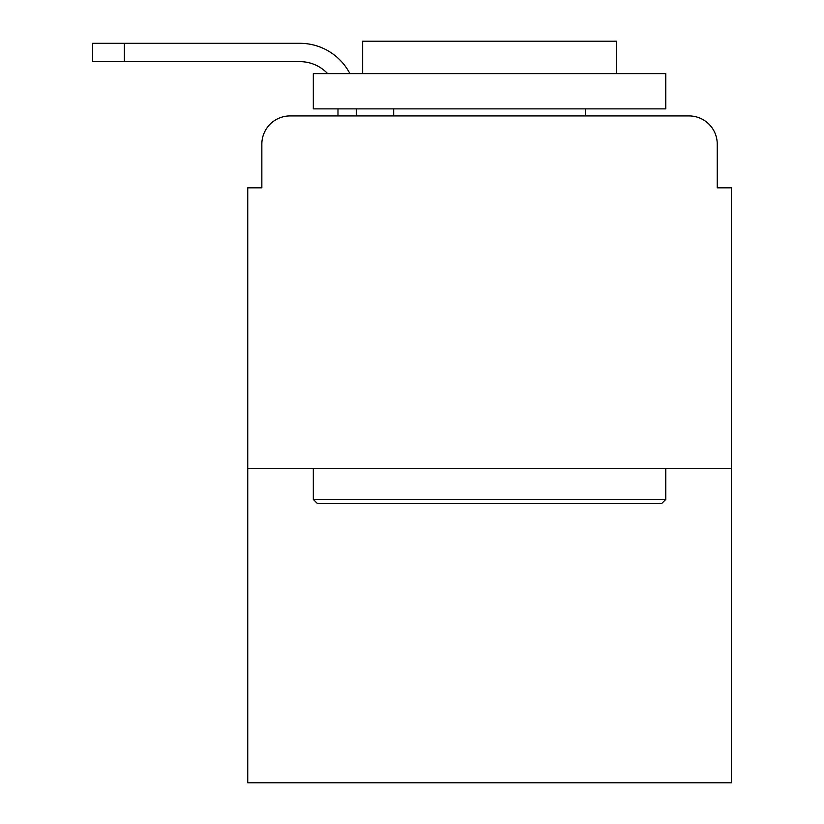 <?xml version="1.0" encoding="UTF-8"?>
<svg xmlns="http://www.w3.org/2000/svg" width="824" height="824" viewBox="0 0 824 824"><rect width="100%" height="100%" fill="white"/><g stroke="black" fill="none" stroke-linecap="round" stroke-linejoin="round"><path stroke-width="1.24" d="M261.847 144.118L261.847 187.831L261.847 144.118A28.201 28.201 0 0 1 290.048 115.927L337.984 115.927L337.984 108.871M731.341 468.392L247.746 468.392L247.746 782.8L731.341 782.8L731.341 187.831L717.24 187.831L717.24 144.118A28.201 28.201 0 0 0 689.039 115.927L290.048 115.927M247.746 468.392L247.746 187.831L261.847 187.831M356.308 108.871L356.308 115.927L379.576 115.927M599.511 115.927L689.039 115.927M717.24 187.831L717.24 144.118M299.915 61.646A38.069 38.069 0 0 1 327.643 73.624A38.069 38.069 0 0 0 299.915 61.646A38.069 38.069 0 0 1 327.643 73.624A38.069 38.069 0 0 0 299.915 61.646A38.069 38.069 0 0 1 327.643 73.624A38.069 38.069 0 0 0 299.915 61.646A38.069 38.069 0 0 1 327.643 73.624A38.069 38.069 0 0 0 299.915 61.646A38.069 38.069 0 0 1 327.643 73.624A38.069 38.069 0 0 0 299.915 61.646A38.069 38.069 0 0 1 327.643 73.624A38.069 38.069 0 0 0 299.915 61.646A38.069 38.069 0 0 1 327.643 73.624A38.069 38.069 0 0 0 299.915 61.646A38.069 38.069 0 0 1 327.643 73.624A38.069 38.069 0 0 0 299.915 61.646A38.069 38.069 0 0 1 327.643 73.624A38.069 38.069 0 0 0 299.915 61.646A38.069 38.069 0 0 1 327.643 73.624A38.069 38.069 0 0 0 299.915 61.646L92.659 61.646L92.659 43.311L299.915 43.311A56.392 56.392 0 0 1 349.912 73.624M124.383 61.646L124.383 43.311L299.915 43.311M661.548 503.639L317.539 503.639L313.305 499.416L665.782 499.416L661.548 503.639M313.305 73.624L665.782 73.624L665.782 108.871L313.305 108.871L313.305 73.624M616.434 73.624L616.434 41.2L362.653 41.2L362.653 73.624M313.305 468.392L313.305 499.416M665.782 468.392L665.782 499.416M393.676 108.871L393.676 115.927M585.421 108.871L585.421 115.927"/></g></svg>
